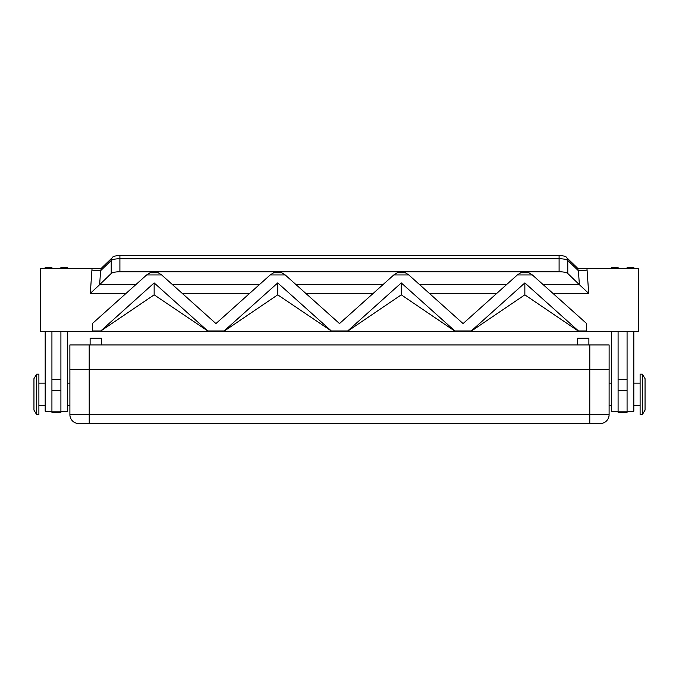 <?xml version="1.0" encoding="UTF-8"?>
<svg xmlns="http://www.w3.org/2000/svg" width="679" height="679" viewBox="0 0 679 679"><rect width="100%" height="100%" fill="white"/><g stroke="black" fill="none" stroke-linecap="round" stroke-linejoin="round"><path stroke-width="1.02" d="M89.221 423.594L600.117 423.594A8.988 8.988 0 0 0 609.105 414.606L609.122 344.957L69.878 344.957L69.895 414.606A8.988 8.988 0 0 0 78.883 423.594L89.221 423.594L89.221 414.606L69.895 414.606L69.895 369.673L89.195 369.673L89.195 344.957M589.805 344.957L589.805 369.673L609.122 369.673M642.351 394.389L642.351 414.606L645.05 410.116L645.05 378.661L642.351 374.163L642.351 394.389M642.351 374.163L640.11 374.163L640.11 414.606L642.351 414.606M36.649 374.163L36.649 414.606L38.89 414.606L38.89 374.163L36.649 374.163L33.95 378.661L33.95 410.116L36.649 414.606M627.073 411.236L633.813 411.236L633.813 331.479M67.654 331.479L67.654 411.236L60.906 411.236M552.927 293.379L588.693 293.379L579.391 284.696L543.242 284.696M588.693 293.379L587.08 270.123L578.398 270.717L579.391 284.696M92.115 268.57A14.446 13.478 136 0 0 91.92 270.123L100.602 270.717L111.22 260.464L111.22 273.484L99.635 284.679L100.602 270.717L101.426 268.57L40.239 268.57L40.239 331.479L638.761 331.479L638.761 268.57L577.574 268.57L578.398 270.717L567.78 260.464A4.49 4.193 -46 0 0 566.507 257.485M564.563 272.237A8.988 2.326 0 0 1 567.78 273.484L567.78 260.464A8.988 2.326 0 0 0 564.563 259.217A8.988 2.326 0 0 0 559.097 258.741L559.097 271.761A8.988 2.326 0 0 1 564.563 272.237M91.92 270.123L90.307 293.379L99.635 284.679M111.22 273.484A8.988 2.326 0 0 1 114.437 272.237A8.988 2.326 0 0 1 119.903 271.761L559.097 271.761M100.534 330.962L92.361 330.962L92.361 323.577L146.647 274.944L161.653 274.944L215.93 323.577L270.217 274.944L285.214 274.944L339.5 323.577L393.786 274.944L408.783 274.944L463.07 323.577L517.347 274.944L532.353 274.944L586.639 323.577L586.639 330.962L578.466 330.962L524.85 282.922L471.243 330.962L454.896 330.962L401.281 282.922L347.673 330.962L331.327 330.962L277.719 282.922L224.104 330.962L207.757 330.962L154.15 282.922L100.534 331.165L92.361 330.962M154.15 282.922L154.15 294.839L100.534 331.165M207.757 330.962L154.15 294.839M146.647 274.944L150.067 272.78L158.224 272.78L161.653 274.944M270.217 274.944L273.637 272.78L281.793 272.78L285.214 274.944M408.783 274.944L405.363 272.78L397.207 272.78L393.786 274.944M532.353 274.944L528.933 272.78L520.776 272.78L517.347 274.944M277.719 282.922L277.719 294.839L224.104 331.165L207.757 331.165M331.327 330.962L277.719 294.839M586.639 330.962L578.466 331.165L524.85 294.839L471.243 331.165L454.896 331.165L401.281 294.839L347.673 331.165L331.327 331.165M401.281 282.922L401.281 294.839M524.85 282.922L524.85 294.839M579.365 284.679L567.78 273.484M90.12 344.957L90.12 338.218L101.349 338.218L101.349 344.957M577.651 344.957L577.651 338.218L588.88 338.218L588.88 344.957M51.927 331.479L51.927 412.357L60.906 412.357L60.906 331.479M627.073 331.479L627.073 412.357L618.094 412.357L618.094 331.479M60.906 268.57L60.906 267.45L67.654 267.45L67.654 268.57M51.927 268.57L51.927 267.45L45.187 267.45L45.187 268.57M51.927 411.236L45.187 411.236L45.187 331.479M627.073 268.57L627.073 267.45L633.813 267.45L633.813 268.57M611.346 268.57L611.346 267.45L618.094 267.45L618.094 268.57M611.346 331.479L611.346 411.236L618.094 411.236M600.117 423.594A8.988 8.988 0 0 0 609.105 414.606L589.779 414.606L589.779 369.673L89.195 369.673L89.221 414.606L589.779 414.606L589.779 423.594M72.526 420.963A8.988 8.988 0 0 0 78.883 423.594M119.903 271.761L119.903 255.406L559.097 255.406L559.097 258.741L119.903 258.741A8.988 2.326 0 0 0 114.437 259.217A8.988 2.326 0 0 0 111.22 260.464A4.49 4.193 46 0 1 112.442 257.528C112.68 256.492 115.167 255.788 119.903 255.406M112.493 257.485A4.49 4.193 46 0 0 112.442 257.528L101.01 268.57M305.796 293.379L373.204 293.379M429.357 293.379L496.773 293.379M182.227 293.379L249.643 293.379M90.307 293.379L126.073 293.379M587.08 270.123A14.446 13.478 44 0 0 586.885 268.57M135.758 284.696L99.609 284.696M259.327 284.696L172.534 284.696M382.897 284.696L296.103 284.696M506.466 284.696L419.673 284.696M51.927 379.51L60.906 379.51M51.927 390.663L60.906 390.663M51.927 411.177L60.906 411.177M627.073 379.51L618.094 379.51M627.073 390.663L618.094 390.663M627.073 411.177L618.094 411.177M609.105 405.618L611.346 405.618M69.895 383.151L67.654 383.151M633.813 405.618L640.11 405.618M45.187 383.151L38.89 383.151M559.097 255.406C563.833 255.788 566.32 256.492 566.558 257.528L577.99 268.57M38.89 405.618L45.187 405.618M633.813 383.151L640.11 383.151M67.654 405.618L69.895 405.618M609.105 383.151L611.346 383.151"/></g></svg>
